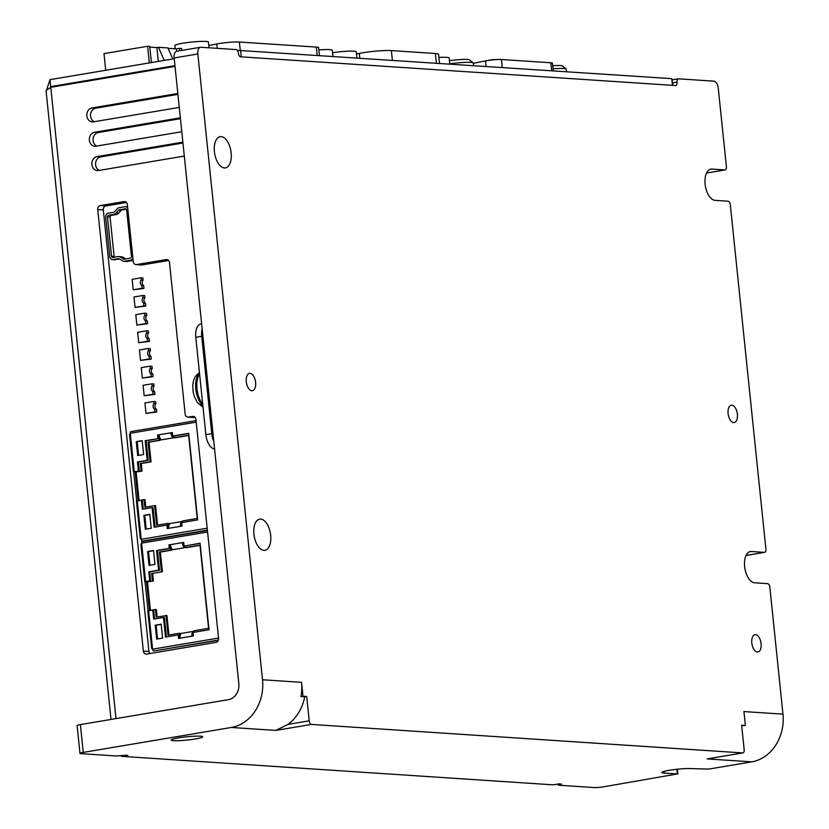 <?xml version="1.0" encoding="UTF-8"?>
<svg xmlns="http://www.w3.org/2000/svg" width="829" height="829" viewBox="0 0 829 829"><rect width="100%" height="100%" fill="white"/><g stroke="black" fill="none" stroke-linecap="round" stroke-linejoin="round"><path stroke-width="1.24" d="M208.815 45.564L216.742 43.999A14.995 1.565 -5.9 0 1 218.815 43.616A14.995 1.565 -5.9 0 1 239.394 42.02L240.234 50.144M486.074 66.382L485.504 60.911A10.539 1.098 -5.9 0 1 501.421 59.512L550.86 62.776A10.539 1.098 -5.9 0 1 552.466 63.191L553.254 70.817M439.536 63.305L438.603 54.331A21.222 2.218 174.1 0 0 435.37 53.502L391.361 50.59A21.222 2.218 174.1 0 0 359.309 53.398L356.491 53.958M149.821 47.118L156.888 47.595L158.308 61.408M218.328 640.299L153.697 650.972A1.762 0.912 -99.6 0 1 152.588 649.169L152.495 648.299L151.676 648.547L152.526 648.651M147.479 581.885L150.412 610.32M200.017 545.368L186.411 547.658L185.489 547.596L185.313 545.896L200.1 543.399M183.769 542.829L183.199 542.922M171.396 548.031L171.613 550.155L160.36 552.052L162.391 571.73L152.619 573.378L153.417 581.025L147.158 581.865L153.417 581.025M168.929 634.993L166.919 615.532L156.215 617.118L155.427 609.47L156.36 609.533L157.127 616.963M179.789 638.226L179.271 633.252L180.204 633.315L180.37 634.879M151.676 648.547L147.79 610.994L152.754 610.061L153.697 619.097L163.468 617.45L165.489 637.086L178.225 634.941L178.587 638.423L180.069 638.175A5.275 2.736 -99.6 0 1 181.416 633.377L193.261 631.387L193.364 632.392M173.074 436.044L173.261 437.836L161.417 439.826A5.275 2.736 -99.6 0 1 159.044 434.79L157.562 435.038L158.494 435.101L158.857 438.582L146.122 440.727L148.153 460.364L138.381 462.012L139.313 471.048L135.759 471.649L141.127 471.1L140.339 463.452L150.111 461.805L148.08 442.126L159.323 440.23L158.494 435.101M136.122 472.022L139.065 500.457M207.405 530.363L142.339 541.109A1.762 0.912 -99.6 0 1 141.231 539.306L141.137 538.446L140.319 538.684L141.179 538.788M188.66 435.505L175.064 437.795L174.131 437.743L173.955 436.033L188.743 433.546M172.411 432.966L171.841 433.059M160.038 438.168L160.256 440.292L149.002 442.189L151.044 461.867L141.272 463.515L142.06 471.162L135.801 472.002M168.432 528.363L167.924 523.389L156.671 525.285L154.64 505.607L144.868 507.255L144.08 499.607L145.002 499.669L145.769 507.11M154.64 505.607L155.562 505.669L157.583 525.14M167.924 523.389L168.847 523.451L169.012 525.016M143.676 285.653A3.513 2.984 93.8 0 1 143.096 280.088L142.878 277.964L141.023 277.839L141.241 279.964A3.513 2.984 -86.2 0 0 141.811 285.528L142.101 288.274L143.956 288.399L143.676 285.653L141.811 285.528M141.023 277.839L132.143 279.342L133.22 289.767L143.956 288.399M147.324 320.968A3.513 2.984 93.8 0 1 146.754 315.414L146.526 313.289L144.671 313.165L144.888 315.289A3.513 2.984 -86.2 0 0 145.469 320.854L145.749 323.6L147.603 323.714L147.324 320.968L145.469 320.854M144.671 313.165L135.79 314.668L136.868 325.092L147.603 323.714M150.971 356.294A3.513 2.984 93.8 0 1 150.401 350.729L150.184 348.615L148.318 348.491L148.536 350.605A3.513 2.984 -86.2 0 0 149.116 356.169L149.396 358.916L151.261 359.04L150.971 356.294L149.116 356.169M148.318 348.491L139.438 349.983L140.515 360.418L151.261 359.04M154.629 391.62A3.513 2.984 93.8 0 1 154.049 386.055L153.831 383.931L151.976 383.806L152.194 385.931A3.513 2.984 -86.2 0 0 152.764 391.495L153.054 394.241L154.909 394.366L154.629 391.62L152.764 391.495M151.976 383.806L143.085 385.309L144.163 395.734L154.909 394.366M156.453 409.277A3.513 2.984 93.8 0 1 155.873 403.713L155.655 401.599L153.8 401.474L154.018 403.588A3.513 2.984 -86.2 0 0 154.588 409.153L154.878 411.899L156.733 412.023L156.453 409.277L154.588 409.153M153.8 401.474L144.92 402.967L145.997 413.402L156.733 412.023M152.795 373.952A3.513 2.984 93.8 0 1 152.225 368.397L152.008 366.273L150.142 366.149L150.37 368.273A3.513 2.984 -86.2 0 0 150.94 373.838L151.22 376.584L153.085 376.698L152.795 373.952L150.94 373.838M150.142 366.149L141.262 367.651L142.339 378.076L153.085 376.698M149.147 338.636A3.513 2.984 93.8 0 1 148.578 333.071L148.36 330.947L146.495 330.823L146.712 332.947A3.513 2.984 -86.2 0 0 147.293 338.512L147.572 341.258L149.438 341.382L149.147 338.636L147.293 338.512M146.495 330.823L137.614 332.325L138.692 342.75L149.438 341.382M145.5 303.31A3.513 2.984 93.8 0 1 144.92 297.746L144.702 295.632L142.847 295.507L143.065 297.621A3.513 2.984 -86.2 0 0 143.645 303.186L143.925 305.932L145.78 306.056L145.5 303.31L143.645 303.186M142.847 295.507L133.966 297L135.044 307.435L145.78 306.056M119.759 259.052L113.086 259.56L118.039 258.731A3.513 2.984 93.8 0 1 118.63 258.7A3.513 2.984 93.8 0 1 119.863 259.104L122.671 260.907A3.513 2.984 -86.2 0 0 123.904 261.311L126.505 261.487A3.513 2.984 93.8 0 0 127.096 261.456L133.117 260.441M115.687 259.736A3.513 2.984 93.8 0 1 115.096 259.767L112.495 259.591A3.513 2.984 93.8 0 1 109.77 256.586L105.697 217.157A3.513 2.984 -86.2 0 1 108.298 213.188L113.241 212.348A3.513 2.984 93.8 0 0 114.93 211.374L117.283 208.711A3.513 2.984 -86.2 0 1 118.961 207.747L125.096 206.711A3.513 2.984 -86.2 0 1 125.687 206.68L127.583 206.804M194.048 417.484L188.473 417.111A3.513 2.984 93.8 0 1 187.882 417.142L193.458 417.505A3.513 2.984 93.8 0 0 194.048 417.484L195.053 417.308M187.882 417.142A3.513 2.984 93.8 0 1 185.157 414.137L169.489 262.555A3.513 2.984 93.8 0 0 166.764 259.55A3.513 2.984 93.8 0 0 166.173 259.581L136.557 264.565A3.513 2.984 93.8 0 1 135.966 264.596L141.541 264.969A3.513 2.984 93.8 0 0 142.132 264.938L168.598 260.472M149.831 653.542A3.513 2.984 93.8 0 1 148.94 651.459L103.314 209.934A3.513 2.984 93.8 0 1 105.915 205.955L126.464 202.494M155.044 527.078L153.044 507.649L152.111 507.586L154.142 527.234L166.878 525.089L167.23 528.57L168.712 528.322A5.275 2.736 -99.6 0 1 170.059 523.513L181.903 521.524L182.007 522.539M184.421 545.907L184.608 547.7L172.764 549.689A5.275 2.736 -99.6 0 1 170.401 544.653L168.919 544.891L170.142 544.912L170.681 550.093L171.613 550.155M332.937 56.268L332.315 50.279A16.87 1.762 174.1 0 0 318.854 49.937M209.043 47.802L208.452 42.092A16.87 1.762 174.1 0 0 199.716 41.45A16.87 1.762 174.1 0 0 182.753 43.243A16.87 1.762 174.1 0 0 174.898 45.564L175.23 48.807M449.795 63.988L449.173 57.999A16.87 1.762 174.1 0 0 438.924 57.429M356.895 57.843L356.283 51.864A16.87 1.762 174.1 0 0 332.564 52.693M566.539 71.698L566.28 69.19A16.87 1.762 174.1 0 0 566.176 69.014L562.342 65.937A13.357 1.399 174.1 0 0 552.725 65.729M566.176 69.014A16.87 1.762 174.1 0 0 553.047 68.828M473.608 65.564L473.349 63.045A16.87 1.762 174.1 0 0 473.235 62.869L469.401 59.792A13.357 1.399 174.1 0 0 449.463 60.786M473.235 62.869A16.87 1.762 174.1 0 0 449.784 63.854M485.504 60.911L473.369 63.305M151.417 62.569L149.738 46.414L147.614 46.269L149.334 62.921M105.718 70.268L103.998 53.626L147.614 46.269M179.738 50.766L179.489 48.383L176.473 48.88L176.722 51.274A7.026 3.648 80.4 0 0 174.163 57.957L197.851 53.968A7.026 3.648 -99.6 0 1 200.4 47.284A7.026 3.648 -99.6 0 1 200.846 47.263L236.161 49.595A3.513 1.824 -99.6 0 1 238.379 53.191A3.513 1.824 80.4 0 0 240.597 56.797L675.542 85.532A3.513 1.824 80.4 0 0 675.77 85.522A3.513 1.824 80.4 0 0 677.044 82.175A3.513 1.824 -99.6 0 1 678.319 78.838A3.513 1.824 -99.6 0 1 678.536 78.817L713.852 81.159A7.026 3.648 -99.6 0 1 718.287 88.351L726.38 166.577A3.513 1.824 -99.6 0 1 725.106 169.924A3.513 1.824 -99.6 0 1 724.878 169.935L706.536 173.023M181.81 50.414L181.613 48.517L179.489 48.383M168.132 48.331L176.473 48.88M164.235 60.403L158.526 47.315L167.966 47.937L172.774 58.963M158.526 47.315L156.888 47.595M672.993 85.366L671.78 78.651L237.322 50.32M174.235 58.724L49.968 79.657L46.859 89.252M182.867 142.163L97.086 156.608A7.026 5.958 -86.2 0 0 91.843 163.873A7.026 5.958 -86.2 0 0 97.345 170.577A7.026 5.958 -86.2 0 0 98.527 170.515L184.297 156.07M115.998 718.598L50.766 87.314L175.033 66.372M135.966 264.596A3.513 2.984 93.8 0 1 133.241 261.591L127.345 204.576A3.513 2.984 93.8 0 0 124.619 201.561A3.513 2.984 93.8 0 0 124.029 201.592L100.34 205.582A3.513 2.984 93.8 0 0 97.739 209.561L143.365 651.086A3.513 2.984 93.8 0 0 146.091 654.102A3.513 2.984 93.8 0 0 146.681 654.071L215.975 642.392A3.513 2.984 93.8 0 0 218.576 638.413L195.934 419.391A3.513 2.984 93.8 0 0 193.209 416.386A3.513 2.984 93.8 0 0 192.618 416.417L188.473 417.111M177.831 93.49L92.06 107.936A7.026 5.958 -86.2 0 0 86.807 115.2A7.026 5.958 -86.2 0 0 92.309 121.904A7.026 5.958 -86.2 0 0 93.49 121.842L179.271 107.397M180.349 117.822L94.568 132.277A7.026 5.958 -86.2 0 0 89.325 139.531A7.026 5.958 -86.2 0 0 94.827 146.246A7.026 5.958 -86.2 0 0 96.009 146.184L181.789 131.728M174.96 65.678L50.693 86.61L49.968 79.657M182.95 143.013L100.806 156.857A7.026 5.958 -86.2 0 0 95.604 163.054A7.026 5.958 -86.2 0 0 99.304 170.391M50.766 87.314L46.041 90.568L111.024 719.437M177.924 94.34L95.77 108.184A7.026 5.958 -86.2 0 0 90.579 114.381A7.026 5.958 -86.2 0 0 94.278 121.718M180.432 118.682L98.288 132.526A7.026 5.958 -86.2 0 0 93.097 138.712A7.026 5.958 -86.2 0 0 96.786 146.049M553.606 784.773A3.513 1.824 -99.6 0 1 553.389 784.835A3.513 1.824 -99.6 0 1 553.161 784.845L121.946 756.359A3.513 1.824 -99.6 0 1 120.816 755.675M53.709 86.817L50.693 86.61L50.963 87.138M214.576 449.017A14.062 7.306 -99.6 0 1 205.861 434.634L195.799 337.289A14.062 7.306 -99.6 0 1 200.898 323.911L201.634 323.787M213.778 441.329A14.062 7.306 -99.6 0 1 211.778 433.629L201.716 336.284A14.062 7.306 -99.6 0 1 202.141 328.75M741.696 725.707L745.364 725.468L741.644 725.23L744.162 749.561A3.513 1.824 -99.6 0 1 742.888 752.908A3.513 1.824 -99.6 0 1 742.66 752.919L311.435 724.422A3.513 1.824 -99.6 0 1 309.217 720.826L306.709 696.484L302.989 696.246L301.549 682.34A42.175 35.761 93.8 0 1 300.958 696.588L302.989 696.246M742.66 752.919L710.08 758.411M300.958 696.588L304.678 696.837A42.175 35.761 93.8 0 1 287.891 724.422L275.912 730.411L311.435 724.422M304.678 696.837L306.709 696.484M197.851 53.968L262.513 679.759A42.175 35.761 93.8 0 1 231.301 727.468L83.252 752.411L80.382 724.598L228.421 699.655A14.062 11.917 -86.2 0 0 238.835 683.749L174.163 57.957M676.858 769.271L677.345 773.954L664.33 773.094A15.813 1.658 174.1 0 1 661.925 772.473A15.813 1.658 174.1 0 1 669.293 770.296A15.813 1.658 174.1 0 1 690.982 768.597L708.805 769.084L751.737 761.851A42.175 35.761 -86.2 0 0 782.959 714.142L769.851 587.243A3.513 1.824 -99.6 0 0 767.633 583.647L754.618 582.787A15.813 8.217 -99.6 0 1 744.753 567.554A15.813 8.217 -99.6 0 1 750.369 551.544A15.813 8.217 -99.6 0 1 751.385 551.503L764.4 552.363L746.059 555.451M782.959 714.142L743.924 711.562L745.364 725.468M724.878 169.935L711.862 169.075A15.813 8.217 -99.6 0 0 710.857 169.126A15.813 8.217 -99.6 0 0 705.23 185.126A15.813 8.217 -99.6 0 0 715.095 200.359L728.111 201.219A3.513 1.824 -99.6 0 1 730.328 204.825L765.892 549.005A3.513 1.824 -99.6 0 1 764.618 552.352A3.513 1.824 -99.6 0 1 764.4 552.363M177.157 51.253A7.026 3.648 80.4 0 0 176.712 51.274L200.4 47.284M263.912 550.363A15.813 8.217 -99.6 0 1 254.047 535.13A15.813 8.217 -99.6 0 1 259.674 519.13A15.813 8.217 -99.6 0 1 260.679 519.078A15.813 8.217 -99.6 0 1 270.544 534.311A15.813 8.217 -99.6 0 1 264.928 550.321A15.813 8.217 -99.6 0 1 263.912 550.363M224.4 167.945A15.813 8.217 -99.6 0 1 214.524 152.702A15.813 8.217 -99.6 0 1 220.151 136.702A15.813 8.217 -99.6 0 1 221.156 136.65A15.813 8.217 -99.6 0 1 231.032 151.894A15.813 8.217 -99.6 0 1 225.405 167.893A15.813 8.217 -99.6 0 1 224.4 167.945M757.343 652.029A8.787 4.57 -99.6 0 1 751.862 643.563A8.787 4.57 -99.6 0 1 754.981 634.672A8.787 4.57 -99.6 0 1 755.551 634.641A8.787 4.57 -99.6 0 1 761.032 643.107A8.787 4.57 -99.6 0 1 757.903 651.998A8.787 4.57 -99.6 0 1 757.343 652.029M251.85 390.739A8.787 4.57 -99.6 0 1 246.368 382.273A8.787 4.57 -99.6 0 1 249.488 373.382A8.787 4.57 -99.6 0 1 250.057 373.351A8.787 4.57 -99.6 0 1 255.539 381.817A8.787 4.57 -99.6 0 1 252.41 390.708A8.787 4.57 -99.6 0 1 251.85 390.739M733.634 422.572A8.787 4.57 -99.6 0 1 728.152 414.106A8.787 4.57 -99.6 0 1 731.271 405.215A8.787 4.57 -99.6 0 1 731.831 405.184A8.787 4.57 -99.6 0 1 737.313 413.65A8.787 4.57 -99.6 0 1 734.193 422.541A8.787 4.57 -99.6 0 1 733.634 422.572M677.345 773.954L603.699 786.794A7.026 0.736 -5.9 0 1 594.061 787.55L558.746 785.218L559.772 783.892M80.382 724.598A7.026 0.736 174.1 0 0 77.107 725.572L79.978 753.385A7.026 0.736 -5.9 0 1 83.252 752.411M121.946 756.359L127.863 755.364L126.008 755.24L116.361 755.986L81.045 753.654A7.026 0.736 -5.9 0 1 79.978 753.385M195.312 738.981A15.813 1.658 174.1 0 0 202.68 736.805A15.813 1.658 174.1 0 0 194.483 736.193A15.813 1.658 174.1 0 0 178.587 737.872A15.813 1.658 174.1 0 0 171.22 740.048A15.813 1.658 174.1 0 0 179.416 740.66A15.813 1.658 174.1 0 0 195.312 738.981M559.844 784.597L561.482 784.11L559.088 783.851L553.161 784.845M114.443 257.208A1.409 1.192 93.8 0 1 114.143 256.462L110.07 217.032A1.409 1.192 93.8 0 1 111.117 215.447L116.06 214.607A5.627 4.767 93.8 0 0 118.765 213.053L121.107 210.39A1.409 1.192 93.8 0 1 121.78 209.996L126.35 209.229M114.143 256.462L111.542 256.285A1.409 1.192 93.8 0 0 112.868 257.477L117.822 256.638A5.627 4.767 93.8 0 1 118.765 256.596L121.376 256.762A5.627 4.767 93.8 0 1 123.345 257.425L125.739 258.949M118.765 256.596A5.627 4.767 93.8 0 1 120.744 257.249L123.345 257.425M118.765 213.053L116.153 212.877L118.506 210.214A1.409 1.192 93.8 0 1 119.179 209.83L125.314 208.794A1.409 1.192 93.8 0 1 126.64 209.986L131.459 256.575A1.409 1.192 93.8 0 1 130.412 258.161L124.277 259.197A1.409 1.192 93.8 0 1 123.552 259.042L120.744 257.249M116.153 212.877A5.627 4.767 93.8 0 1 113.459 214.431L116.06 214.607M111.542 256.285L107.469 216.856A1.409 1.192 93.8 0 1 108.516 215.271L113.459 214.431M113.086 259.56A3.513 2.984 93.8 0 1 112.495 259.591M123.904 261.311A3.513 2.984 -86.2 0 0 124.495 261.28L130.63 260.244A3.513 2.984 -86.2 0 0 132.909 258.358M127.676 207.789A3.513 2.984 -86.2 0 0 125.687 206.68M135.044 307.435L143.925 305.932M138.692 342.75L147.572 341.258M142.339 378.076L151.22 376.584M145.997 413.402L154.878 411.899M144.163 395.734L153.054 394.241M140.515 360.418L149.396 358.916M136.868 325.092L145.749 323.6M133.22 289.767L142.101 288.274M144.92 297.746L143.065 297.621M148.578 333.071L146.712 332.947M152.225 368.397L150.37 368.273M155.873 403.713L154.018 403.588M154.049 386.055L152.194 385.931M150.401 350.729L148.536 350.605M146.754 315.414L144.888 315.289M143.096 280.088L141.241 279.964M159.044 434.79L172.37 432.541L172.733 436.023L188.722 433.329L197.665 519.897L181.675 522.591L182.038 526.073L168.712 528.311M172.733 436.023L173.955 436.033M143.873 515.337L149.8 514.343L151.23 528.249L145.313 529.244L143.873 515.337L144.806 515.4L146.215 529.099M149.821 514.56L144.806 515.4M152.111 507.586L142.339 509.234L141.407 500.198L142.339 500.26L143.251 509.079M141.407 500.198L136.443 501.141L140.319 538.684M166.878 525.089L167.8 525.151L168.142 528.415M129.811 434.458L130.36 434.147L134.246 471.691L139.313 471.048M138.391 470.996L137.459 461.95L138.381 462.012M137.459 461.95L147.22 460.302L145.199 440.665L146.122 440.727M148.153 460.364L147.22 460.302M145.199 440.665L158.857 438.582M134.246 471.691L135.759 471.649M138.598 455.39L137.189 441.702L142.205 440.852M136.257 441.639L142.184 440.645L143.614 454.551L137.697 455.546L136.257 441.639L137.189 441.702M174.131 437.743L188.639 435.298L197.24 518.457L182.722 520.902L182.877 522.384M157.924 438.52L157.562 435.038M135.168 471.753L138.163 500.737M136.692 501.017L133.687 472.002M130.36 434.147L130.277 433.277A1.762 0.912 -99.6 0 1 130.909 431.598A1.762 0.912 -99.6 0 1 131.023 431.598L196.069 420.635L130.909 431.598M144.08 499.607L138.764 500.643M141.127 471.1L142.06 471.162M150.111 461.805L151.044 461.867M141.272 463.515L140.339 463.452M148.08 442.126L149.002 442.189M160.256 440.292L159.323 440.23M173.261 437.836A5.275 2.736 80.4 0 1 170.888 432.79L171.821 432.852A3.513 1.824 -99.6 0 0 172.67 435.432M181.468 526.166A3.513 1.824 -99.6 0 1 181.81 523.876M181.903 521.524A5.275 2.736 80.4 0 0 180.556 526.322M141.168 544.311L141.624 543.13A1.762 0.912 -99.6 0 1 142.267 541.461A1.762 0.912 -99.6 0 1 142.37 541.461L207.416 530.498L142.267 541.461M184.028 545.295A3.513 1.824 -99.6 0 1 183.178 542.715L182.245 542.653A5.275 2.736 80.4 0 0 184.608 547.7M192.815 636.03A3.513 1.824 -99.6 0 1 193.167 633.739M193.261 631.387A5.275 2.736 80.4 0 0 191.913 636.185L193.385 635.936L193.033 632.454L209.022 629.76L200.069 543.192L185.313 545.896M184.079 545.886L183.727 542.404L170.401 544.653M152.619 573.378L162.391 571.73M194.235 632.247L194.079 630.755L208.587 628.309L199.996 545.15L185.489 547.596M152.484 580.963L151.697 573.316M161.458 571.668L159.427 551.99L160.36 552.052M159.427 551.99L170.681 550.093M179.271 633.252L168.028 635.149L165.987 615.47M155.427 609.47L150.111 610.507M141.718 544L145.593 581.554L149.738 580.849L148.805 571.813L158.577 570.165L156.546 550.529L157.479 550.58L159.51 570.228L149.738 571.875L150.671 580.911L146.526 581.616L149.521 610.6M148.039 610.88L145.044 581.865L146.526 581.616M161.168 624.424L156.153 625.263L157.572 638.962M149.956 565.254L148.536 551.565L153.552 550.715M147.614 551.503L153.531 550.497L154.971 564.404L149.044 565.409L147.614 551.503L148.536 551.565M156.66 639.107L155.23 625.201L161.147 624.206L162.588 638.112L156.66 639.107M156.546 550.529L169.282 548.384L168.919 544.891M169.852 544.954L170.204 548.435L157.479 550.58M179.489 638.278L179.157 635.004L178.225 634.941M152.754 610.061L153.686 610.113L154.598 618.942M166.401 636.941L164.391 617.512L163.468 617.45M159.51 570.228L158.577 570.165M169.282 548.384L170.204 548.435M145.593 581.554L145.044 581.865M149.738 580.849L150.671 580.911M148.805 571.813L149.738 571.875M155.23 625.201L156.153 625.263M239.394 42.02L316.336 47.098A14.995 1.565 -5.9 0 1 318.626 47.688L319.414 55.377M486.851 60.662L488.944 60.248A5.275 0.549 174.1 0 1 489.68 60.113A5.275 0.549 174.1 0 1 496.903 59.553L496.965 59.553M199.592 374.055A18.621 9.679 80.4 0 0 202.711 404.158M199.488 372.967A18.621 9.679 80.4 0 0 195.799 389.029A18.621 9.679 80.4 0 0 202.877 405.806M550.86 62.776L551.679 70.714M436.365 63.097L435.37 53.502M392.355 60.196L391.361 50.59M359.796 58.04L359.309 53.398M501.421 59.512L502.239 67.45M240.555 50.165L241.249 56.838M672.474 85.325L671.78 78.651M97.086 156.608L100.806 156.857M92.06 107.936L95.77 108.184M94.568 132.277L98.288 132.526M211.778 433.629L205.861 434.634M195.799 337.289L201.716 336.284M142.132 264.938L136.557 264.565M166.173 259.581L167.344 259.653M148.94 651.459L143.365 651.086M97.739 209.561L103.314 209.934M105.915 205.955L100.34 205.582M124.029 201.592L125.2 201.675M193.789 416.49L192.618 416.417M287.891 724.422L309.217 720.826M301.549 682.34L262.513 679.759M231.301 727.468L275.912 730.411M707.137 758.908L751.737 761.851M751.385 551.503L749.406 551.834M711.862 169.075L709.883 169.406M664.33 773.094L664.153 771.374M672.744 82.9L677.044 82.175M123.552 259.042L124.723 259.125M121.78 209.996L119.179 209.83M121.107 210.39L118.506 210.214M108.516 215.271L111.117 215.447M107.469 216.856L110.07 217.032M118.039 258.731L119.21 258.803M127.096 261.456L124.495 261.28M130.63 260.244L133.117 260.41M137.262 500.892L141.137 538.446M196.224 422.158L130.277 433.277M141.231 539.306L207.188 528.197M142.339 541.109L207.385 530.145M153.697 650.972L218.41 640.061M191.913 636.185L180.069 638.175M152.588 649.169L218.535 638.061M207.582 532.021L141.624 543.13M148.609 610.755L152.495 648.299M216.742 43.999L217.198 48.341M316.336 47.098L317.175 55.222M203.032 407.308L197.323 402.448L194.183 396.127L193.095 391.692L192.753 385.236L193.551 380.49L195.302 376.449L199.426 372.418M708.619 758.68L742.888 752.908M746.038 555.482L764.618 552.352M706.526 173.054L725.106 169.924M677.873 774.089L677.376 769.219M678.319 78.838L672.423 79.822M553.389 784.835L559.202 783.861M558.104 784.047L558.207 785.084M129.542 434.386L133.428 471.929M140.899 544.249L144.774 581.792"/></g></svg>
